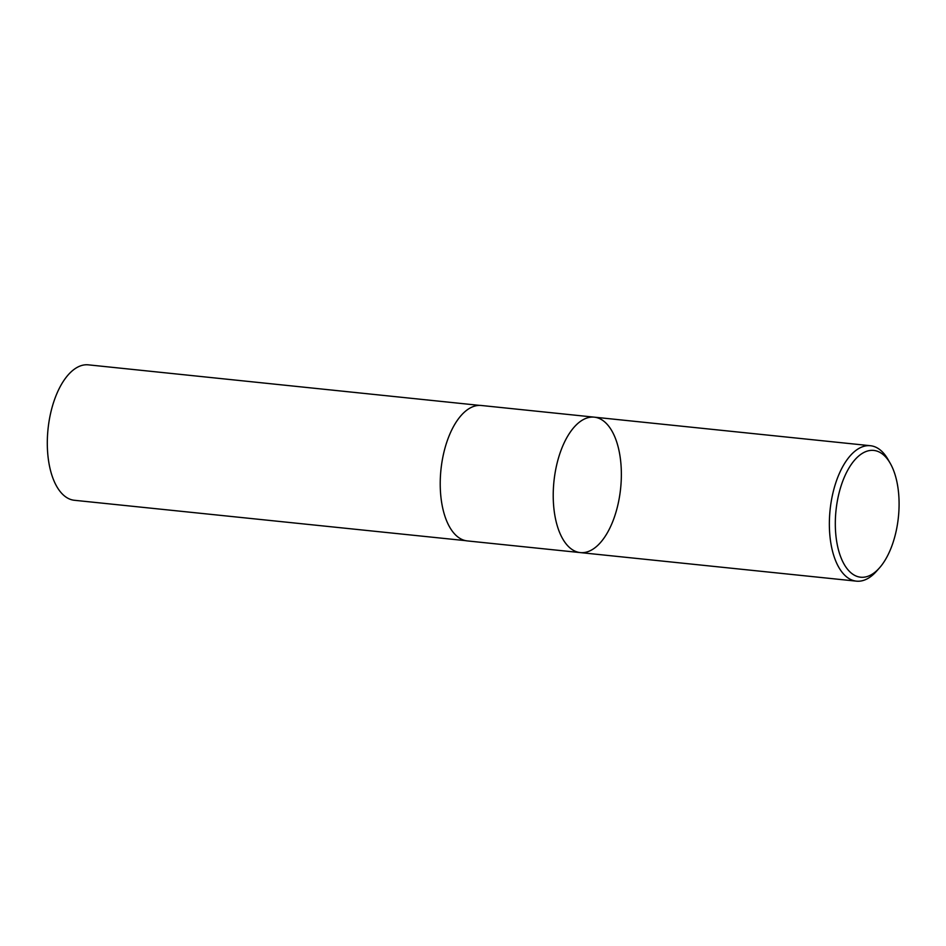 <?xml version="1.0" encoding="UTF-8"?>
<svg xmlns="http://www.w3.org/2000/svg" width="946" height="946" viewBox="0 0 946 946"><rect width="100%" height="100%" fill="white"/><g stroke="black" fill="none" stroke-linecap="round" stroke-linejoin="round"><path stroke-width="1.42" d="M895.945 532.078A63.725 31.372 -84.1 0 1 879.461 567.907A63.725 31.372 -84.1 0 1 839.48 553.386A63.725 31.372 -84.1 0 1 848.16 469.417A63.725 31.372 -84.1 0 1 890.269 463.386A63.725 31.372 -84.1 0 1 895.945 532.078M879.461 567.907L876.528 571.218A68.077 33.524 -84.1 0 1 856.426 581.151A68.077 33.524 -84.1 0 1 832.717 493.93A68.077 33.524 -84.1 0 1 870.426 445.72A68.077 33.524 -84.1 0 1 888.069 459.543L890.269 463.386M556.579 465.373A68.077 33.524 -84.1 0 1 594.289 417.162A68.077 33.524 95.9 0 0 556.579 465.373A68.077 33.524 95.9 0 0 580.288 552.594A68.077 33.524 -84.1 0 1 556.579 465.373M443.579 453.69A68.077 33.524 -84.1 0 1 481.289 405.479L594.289 417.162A68.077 33.524 95.9 0 1 620.635 488.325A68.077 33.524 95.9 0 1 580.288 552.594L467.289 540.911A68.077 33.524 -84.1 0 1 443.579 453.69M465.692 540.663L74.367 500.28A68.077 33.524 -84.1 0 1 50.658 413.071A68.077 33.524 -84.1 0 1 88.38 364.849L479.681 405.396M870.426 445.72L594.289 417.162M856.426 581.151L580.288 552.594"/></g></svg>
